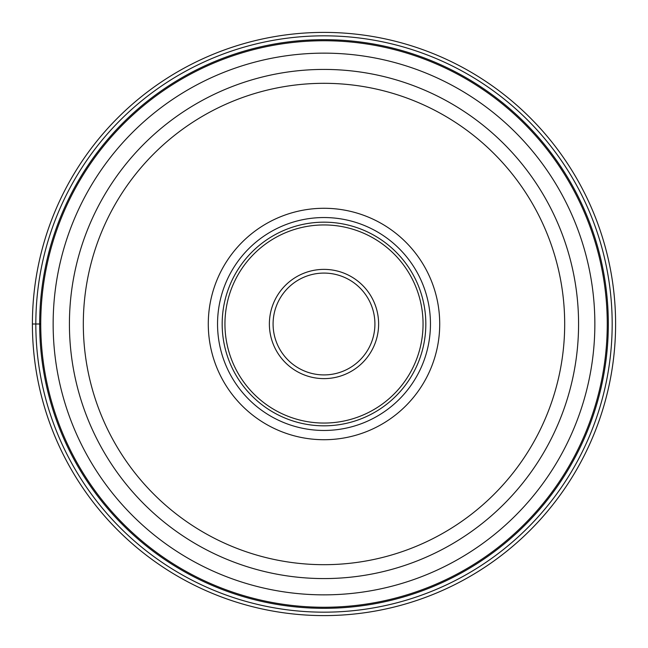 <?xml version="1.0" encoding="UTF-8"?>
<svg xmlns="http://www.w3.org/2000/svg" width="648" height="648" viewBox="0 0 648 648"><rect width="100%" height="100%" fill="white"/><g stroke="black" fill="none" stroke-linecap="round" stroke-linejoin="round"><path stroke-width="0.97" d="M615.6 324A291.6 291.6 0 0 1 324 615.6A291.6 291.6 0 0 1 32.4 324A291.6 291.6 0 0 0 324 615.6A291.6 291.6 0 0 0 615.6 324A291.6 291.6 0 0 0 324 32.4A291.6 291.6 0 0 0 32.4 324L39.674 324A284.326 284.326 0 0 1 324 39.674A284.326 284.326 0 0 1 608.326 324A284.326 284.326 0 0 1 324 608.326A284.326 284.326 0 0 1 39.674 324L40.743 324A283.257 283.257 0 0 0 324.073 607.257A283.257 283.257 0 0 0 607.257 323.854A283.257 283.257 0 0 0 323.927 40.743A283.257 283.257 0 0 0 40.743 324.146A283.257 283.257 0 0 0 324.073 607.257A283.257 283.257 0 0 0 607.257 323.854A283.257 283.257 0 0 0 323.927 40.743A283.257 283.257 0 0 0 40.743 324M578.575 323.854A254.575 254.575 0 0 1 578.575 324A254.575 254.575 0 0 0 323.927 69.425A254.575 254.575 0 0 0 69.425 324.146A254.575 254.575 0 0 1 69.425 324A254.575 254.575 0 0 0 324.073 578.575A254.575 254.575 0 0 0 578.575 323.854A254.575 254.575 0 0 0 323.927 69.425A254.575 254.575 0 0 0 69.425 324M208.283 324A115.717 115.717 0 0 1 324 208.283A115.717 115.717 0 0 1 439.717 324A115.717 115.717 0 0 1 324 439.717A115.717 115.717 0 0 1 208.283 324M430.458 324A106.458 106.458 0 0 1 324 430.458A106.458 106.458 0 0 1 217.542 324A106.458 106.458 0 0 1 324 217.542A106.458 106.458 0 0 1 430.458 324M222.175 324A101.825 101.825 0 0 1 324 222.175A101.825 101.825 0 0 1 425.825 324A101.825 101.825 0 0 1 324 425.825A101.825 101.825 0 0 1 222.175 324M374.917 324A50.917 50.917 0 0 1 324.073 374.917A50.917 50.917 0 0 1 273.083 324A50.917 50.917 0 0 1 323.927 273.083A50.917 50.917 0 0 1 374.917 324M35.826 324A288.174 288.174 0 0 0 324 612.174A288.174 288.174 0 0 0 612.174 324A288.174 288.174 0 0 0 324 35.826A288.174 288.174 0 0 0 35.826 324M53.144 324A270.856 270.856 0 0 1 323.927 53.144A270.856 270.856 0 0 1 594.856 324A270.856 270.856 0 0 1 324.073 594.856A270.856 270.856 0 0 1 53.144 324M69.425 324.146A254.575 254.575 0 0 0 324.073 578.575A254.575 254.575 0 0 0 578.575 324M83.317 324A240.683 240.683 0 0 1 323.927 83.317A240.683 240.683 0 0 1 564.683 324A240.683 240.683 0 0 1 324.073 564.683A240.683 240.683 0 0 1 83.317 324M224.945 324A99.055 99.055 0 0 0 324 423.055A99.055 99.055 0 0 0 423.055 324A99.055 99.055 0 0 0 324 224.945A99.055 99.055 0 0 0 224.945 324M269.382 324.154A54.618 54.618 0 0 1 323.927 269.382A54.618 54.618 0 0 1 378.618 324A54.618 54.618 0 0 1 324.073 378.618A54.618 54.618 0 0 1 269.382 324.154"/></g></svg>

